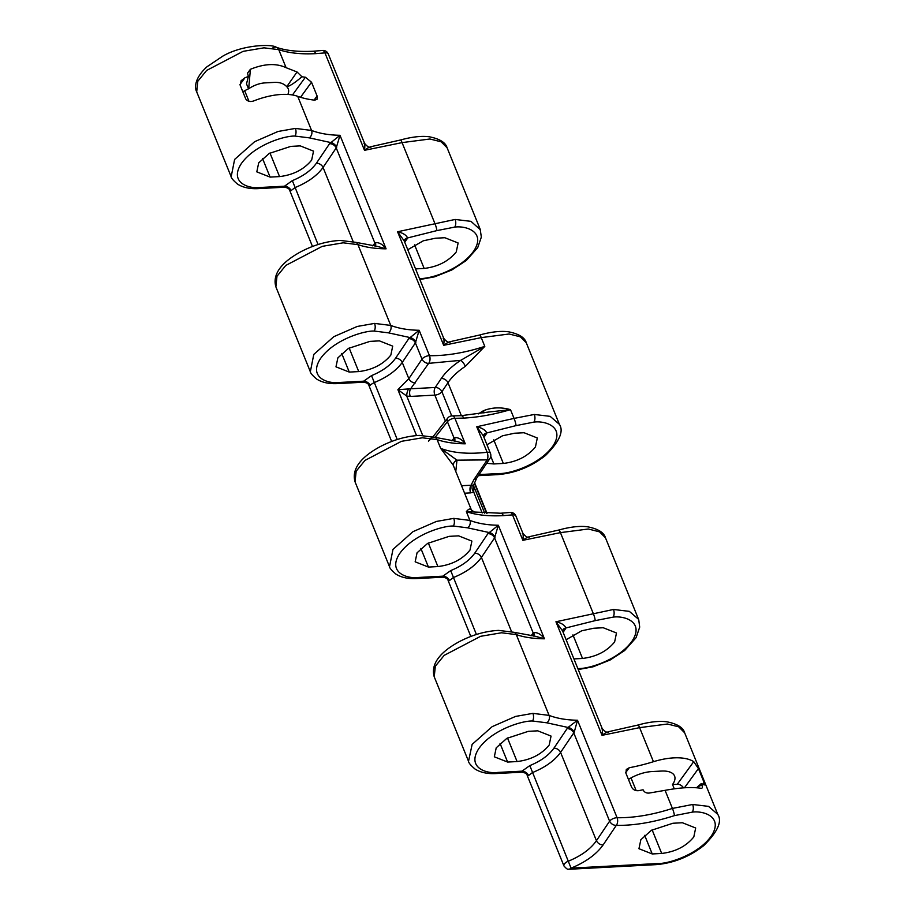 <?xml version="1.0" encoding="UTF-8"?>
<svg xmlns="http://www.w3.org/2000/svg" width="915" height="915" viewBox="0 0 915 915"><rect width="100%" height="100%" fill="white"/><g stroke="black" fill="none" stroke-linecap="round" stroke-linejoin="round"><path stroke-width="1.37" d="M533.296 636.039A5.582 4.06 38.3 0 0 533.228 633.054L533.731 632.539C537.665 632.356 541.234 634.438 544.436 638.796C533.479 638.693 524.101 637.298 516.277 634.598L501.523 632.78L480.627 636.302L444.164 655.38L435.334 666.212L434.225 676.803L468.526 761.28L472.14 744.375L492.167 726.647L515.58 716.422L532.896 713.368L549.08 715.381C557.052 718.447 566.522 720.059 577.514 720.242L617.099 817.736C634.164 817.918 652.601 814.819 672.422 808.425L692.655 804.479L708.519 806.367L717.749 814.327L684.649 732.801L678.701 726.83L667.481 724.017L639.608 727.642A5.582 0.858 73.6 0 0 638.052 725.023L608.143 731.783C606.839 732.824 604.826 731.691 602.127 728.363L562.508 630.812L555.943 621.765L613.473 609.47L629.326 611.357L638.567 619.318L605.467 537.791L599.519 531.832L588.299 529.007L560.426 532.633L522.865 540.319L512.537 514.882L503.307 515.637C488.621 516.38 476.303 515.053 466.353 511.645C469.109 508.317 470.893 508.1 471.717 510.993M577.845 668.568L578.463 668.533C588.414 669.002 618.895 659.944 632.208 640.889C644.537 621.891 624.453 615.52 613.107 617.122L595.196 620.633A5.582 0.938 -108 0 0 593.229 613.416L560.426 532.633A5.582 0.858 73.6 0 0 558.871 530.014L528.962 536.773C527.658 537.826 525.645 536.682 522.934 533.354L515.854 515.923A5.582 2.585 157.9 0 0 512.995 514.836A5.582 2.585 157.9 0 0 512.537 514.882A5.582 2.562 -96.2 0 0 510.078 512.469L500.699 513.235A5.582 2.962 87 0 1 503.307 515.637M478.305 413.9L483.406 410.732C491.915 407.335 500.94 406.981 510.49 409.657C494.031 414.472 478.431 417.286 463.699 418.098L454.904 418.304A5.582 3.328 -89.5 0 0 452.193 415.902A5.582 5.582 0 0 0 447.767 418.029L433.836 435.689A5.582 4.06 -141.7 0 0 433.275 436.821M474.233 511.931L471.385 509.941L453.154 465.026L440.664 448.373C453.039 453.051 468.526 454.355 487.112 452.273A5.582 2.585 -22.1 0 1 487.569 452.239A5.582 2.585 -22.1 0 1 490.44 453.314L483.326 435.803L476.749 426.767L514.047 418.407L510.49 409.657L489.319 411.944M574.208 732.24A5.582 3.294 42.5 0 0 568.021 727.459L577.514 720.242L574.208 732.24L560.586 752.393C554.627 760.639 545.237 767.365 532.416 772.603L528.47 775.623L527.28 775.634L563.892 865.773A5.57 2.573 157.9 0 0 563.926 865.865M527.28 775.634C526.971 773.804 525.153 772.649 521.847 772.18L521.973 771.162L529.819 765.603L571.063 868.141L569.382 869.25L655.998 864.641C673.451 863.2 689.384 856.84 703.795 845.563C717.737 831.735 722.393 821.327 717.749 814.327L717.932 814.785M655.998 864.641A5.582 2.962 -93 0 0 657.565 863.657A5.582 2.962 -93 0 0 657.645 863.543C667.607 864.012 698.076 854.953 711.39 835.898C723.719 816.901 703.635 810.53 692.289 812.131L674.378 815.642C653.573 822.333 634.209 825.593 616.287 825.399C613.302 825.284 611.071 823.877 609.607 821.178L573.751 732.869A5.582 3.877 34 0 0 567.083 728.637L568.021 727.459L546.861 722.816L532.53 721.02C522.568 720.551 492.087 729.61 478.774 748.664C466.444 767.662 486.528 774.033 497.874 772.432L521.973 771.162A5.582 3.763 35.9 0 1 528.561 775.497M231.175 176.732L234.617 159.427L254.644 141.688L278.057 131.474L295.373 128.42L311.558 130.433C319.529 133.487 329 135.111 339.991 135.294L336.228 147.91A5.582 3.877 34 0 0 329.56 143.689L339.991 135.294L386.084 248.823C375.139 248.72 365.748 247.325 357.925 244.625L343.171 242.818L322.274 246.341L285.812 265.419L276.982 276.239L275.873 286.841C272.201 274.111 281.728 261.942 301.504 251.396C314.486 244.751 327.41 241.091 340.277 240.428L355.603 242.315A5.582 4.449 109.2 0 1 357.925 244.625L390.739 325.42C398.7 328.474 408.17 330.098 419.162 330.281L415.399 342.896A5.582 3.877 34 0 0 408.731 338.676L419.162 330.281L429.478 355.695C446.554 355.878 464.992 352.778 484.801 346.385L465.38 366.332C457.706 371.433 451.896 376.889 447.973 382.687L441.899 391.7L451.736 415.913M250.401 69.3L248.697 88.732C254.141 85.187 259.574 83.242 265.007 82.888L274.466 82.384C279.853 82.167 283.947 83.608 286.75 86.708L297.032 71.965L286.086 67.687C276.273 63.078 264.378 63.615 250.401 69.3L247.53 73.154L248.377 76.505A48.609 22.509 -22.1 0 0 244.946 77.775L241.114 80.703L240.176 85.221L245.769 98.992C247.771 101.588 250.607 102.16 254.256 100.719A48.609 22.509 -22.1 0 1 297.707 96.327L311.558 130.433A5.582 4.369 111.1 0 1 309.339 137.868L294.996 136.072C285.045 135.603 254.564 144.662 241.251 163.716C228.922 182.714 249.006 189.085 260.352 187.483L284.496 186.203L292.343 180.632C303.3 176.126 311.317 170.316 316.396 163.225L329.56 143.689M310.345 371.719L313.788 354.414L333.815 336.674L357.227 326.461L374.544 323.407L390.739 325.42A5.582 4.369 111.1 0 1 388.509 332.854L374.178 331.058C364.216 330.59 333.735 339.648 320.422 358.703C308.092 377.701 328.176 384.071 339.534 382.47L363.667 381.189L371.524 375.619C382.47 371.113 390.488 365.302 395.566 358.211L408.731 338.676M479.06 474.599L499.27 473.524C509.232 473.993 539.713 464.934 553.026 445.88C565.356 426.882 545.271 420.511 533.914 422.112L516.014 425.624A5.582 0.938 -108 0 0 514.047 418.407L534.291 414.461L550.144 416.348L559.385 424.32L526.285 342.793L520.338 336.823L509.106 333.998L481.244 337.624A5.582 0.858 73.6 0 0 479.689 335.004L449.78 341.764C448.476 342.816 446.463 341.672 443.752 338.356L404.144 240.794L397.568 231.758L455.11 219.451L470.962 221.35L480.375 229.757M419.47 278.549L420.088 278.526C430.05 278.983 460.531 269.936 473.844 250.882C486.162 231.872 466.09 225.513 454.732 227.103L436.821 230.614L407.61 237.934L404.773 242.349M499.27 473.524A5.582 2.962 87 0 1 497.623 474.633C515.088 473.192 531.02 466.822 545.432 455.556C559.374 441.728 564.029 431.308 559.385 424.32L559.557 424.766M578.234 669.551L593.012 666.818L610.156 660.001L624.613 650.554L636.074 637.686L639.699 627.118L638.739 619.775M389.527 566.705L392.97 549.4L412.985 531.661L436.398 521.447L453.726 518.382L469.91 520.406C477.87 523.46 487.352 525.084 498.332 525.256L494.58 537.883A5.582 3.877 34 0 0 487.901 533.662L498.332 525.256L544.436 638.796L534.898 636.154L513.944 632.288A5.582 4.449 109.2 0 1 516.277 634.598L549.08 715.381A5.582 4.369 -68.9 0 1 546.861 722.816M495.038 537.254A5.582 3.294 42.5 0 0 488.85 532.473L467.679 527.841L453.348 526.045C443.386 525.576 412.917 534.635 399.592 553.678C387.274 572.687 407.358 579.058 418.704 577.457L442.837 576.176L450.695 570.605C461.652 566.088 469.67 560.289 474.736 553.198L487.901 533.662M419.871 279.533L434.648 276.81L451.793 269.982L466.238 260.546L477.71 247.668L481.336 237.111L480.203 229.31L447.103 147.784L441.156 141.814L429.924 139L402.062 142.614L364.502 150.312L324.939 52.887L315.709 53.642C301.024 54.385 288.705 53.059 278.755 49.65L263.989 47.832L243.104 51.354L206.641 70.432L197.812 81.252L196.702 91.866L231.003 176.332C231.06 177.853 233.222 180.438 237.5 184.087C243.047 187.598 250.115 189.096 258.705 188.593A5.582 2.962 -93 0 0 260.352 187.483M436.821 230.614A5.582 0.938 -108 0 0 434.865 223.409L402.062 142.614A5.582 0.858 -106.4 0 0 400.496 139.995L370.598 146.766C369.283 147.807 367.281 146.675 364.57 143.346L328.256 53.916A5.582 2.585 -22.1 0 0 325.397 52.841A5.582 2.585 -22.1 0 0 324.939 52.887A5.582 2.562 -96.2 0 0 322.48 50.474L313.102 51.24A5.582 2.962 87 0 1 315.709 53.642M531.032 635.833L533.228 633.054L494.58 537.883L481.416 557.418C475.468 565.642 466.101 572.367 453.302 577.594L449.345 580.625L448.167 580.648L470.813 636.44M374.956 246.066A5.582 4.06 38.3 0 0 374.875 243.081L336.228 147.91L323.064 167.445C317.116 175.669 307.749 182.394 294.962 187.621L291.004 190.652L289.815 190.686L312.473 246.467M415.547 268.896L424.148 268.438C437.93 266.768 448.636 261.255 456.265 251.922L458.129 242.978L444.839 237.728L435.38 238.232L423.313 240.794L407.77 249.726M486.666 463.322L493.871 463.951L503.33 463.447C517.112 461.766 527.818 456.265 535.447 446.932L537.311 437.976L524.032 432.726L514.562 433.23L502.495 435.803L486.952 444.736M573.922 658.914L582.512 658.457C596.294 656.776 607 651.274 614.628 641.941L616.493 632.986L603.214 627.736L593.744 628.239L581.677 630.801L566.133 639.745M358.726 371.582C372.508 369.912 383.213 364.399 390.842 355.066L392.707 346.122L379.428 340.872L369.957 341.375L348.443 348.421L337.875 357.856L335.977 366.835L349.267 372.085L358.726 371.582L349.153 347.997M437.908 566.568C451.69 564.887 462.384 559.385 470.013 550.052L471.888 541.097L458.598 535.847L449.139 536.35L427.614 543.407L417.046 552.832L415.158 561.821L428.437 567.071L437.908 566.568L428.323 542.984M517.078 761.555C530.86 759.873 541.566 754.372 549.194 745.039L551.059 736.083L537.768 730.833L528.31 731.337L506.784 738.394L496.216 747.818L494.329 756.808L507.619 762.058L517.078 761.555L507.505 737.97M683.471 787.849A5.582 3.969 36.1 0 0 677.26 784.269L672.525 784.521L674.275 788.833M693.81 836.939C686.181 846.284 675.487 851.785 661.694 853.455L652.235 853.958L638.956 848.72L640.843 839.73L651.411 830.294L672.937 823.248L682.396 822.745L695.675 827.995L693.81 836.939M674.378 815.642A5.582 0.938 72 0 0 672.422 808.425L665.068 790.343L649.01 793.088C646.207 793.248 644.229 792.161 643.085 789.839L643.062 789.771A111.733 51.743 157.9 0 1 638.59 790.663C635.342 790.983 632.986 789.748 631.522 786.98L625.929 773.209L626.295 769.469L629.268 767.731A111.733 51.743 157.9 0 0 653.447 761.703A48.609 22.509 -22.1 0 1 693.742 761.646L698.431 768.589L684.454 787.781M702.594 784.304L704.024 782.348L698.431 768.589M704.024 782.348L704.527 784.91L703.052 784.578A48.609 22.509 -22.1 0 0 701.267 783.583L701.839 784.979C702.731 787.3 702.468 788.41 701.05 788.318L701.816 788.261M665.068 790.343C680.28 787.529 692.278 786.854 701.05 788.318M279.555 176.595C293.338 174.925 304.043 169.424 311.66 160.091L313.536 151.135L300.246 145.885L290.787 146.389L269.262 153.434L258.693 162.87L256.806 171.86L270.085 177.098L279.555 176.595L269.971 153.011M297.707 96.327A111.733 51.743 157.9 0 0 314.703 100.17L317.025 99.312L317.093 95.972L311.512 82.213L300.532 97.276M301.904 76.757L301.904 76.757A111.733 51.743 157.9 0 0 305.381 77.226L311.512 82.213M297.032 71.965L301.881 76.7M465.38 366.332A5.582 1.624 56.8 0 0 460.748 360.327L484.801 346.385L481.244 337.624L443.684 345.31C444.244 340.769 444.084 338.504 443.192 338.516M287.87 94.439A25.7 11.906 157.9 0 0 288.236 88.824A25.7 11.906 157.9 0 0 286.75 86.708M248.697 88.732A25.7 11.906 157.9 0 0 242.852 91.797M248.377 76.505L246.501 83.906L248.537 88.744M301.733 76.906C294.904 82.762 289.964 86.021 286.898 86.708M653.447 761.703L639.608 727.642L602.047 735.328C602.619 730.776 602.447 728.512 601.555 728.534M672.525 784.521A25.7 11.906 157.9 0 0 674.572 776.012A25.7 11.906 157.9 0 0 661.408 771.059L651.949 771.562A25.7 11.906 157.9 0 0 628.456 779.431M696.555 787.746L701.267 783.583M568.387 861.175A5.57 2.573 157.9 0 0 564.326 863.932A5.57 2.573 157.9 0 0 563.892 865.773L563.96 865.945A5.57 2.562 156.1 0 1 568.387 861.175C581.185 855.88 590.541 849.063 596.443 840.713A5.593 3.877 34 0 0 603.122 844.934C596.351 854.393 585.669 862.124 571.063 868.141L657.645 863.543M454.126 441.053A5.582 4.06 38.3 0 0 454.046 438.068L454.549 437.553C458.484 437.381 462.064 439.463 465.266 443.809C454.309 443.706 444.919 442.311 437.107 439.612L422.341 437.793L401.445 441.327L364.982 460.405L356.152 471.225L355.054 481.828C351.371 469.086 360.91 456.928 380.686 446.371C393.656 439.726 406.58 436.078 419.447 435.403L434.774 437.301A5.582 4.449 109.2 0 1 437.107 439.612L440.664 448.373L456.974 460.165A5.582 4.861 -15 0 0 453.44 465.746M416.531 435.586L397.899 389.687L410.652 388.784A5.582 2.962 -93 0 0 410.275 396.435L406.729 396.058L397.899 389.687L408.833 378.673L421.998 359.137L415.399 342.896L402.245 362.432C396.298 370.655 386.919 377.38 374.132 382.607L368.985 385.661C368.665 383.831 366.858 382.687 363.552 382.207L363.667 381.189A5.582 3.774 35.8 0 1 370.255 385.524M529.819 765.603C540.799 761.097 548.828 755.287 553.918 748.173L567.083 728.637M434.225 676.803L434.225 676.814C430.542 664.073 440.081 651.903 459.856 641.358C472.838 634.713 485.762 631.053 498.618 630.389L513.944 632.288M363.552 382.207L337.887 383.579C329.297 384.083 322.229 382.573 316.67 379.073C312.392 375.425 310.231 372.84 310.185 371.318L275.873 286.841M483.383 435.94A5.582 4.335 -156.9 0 1 483.589 435.231A5.582 4.335 -156.9 0 1 483.6 435.22A5.582 4.335 -156.9 0 1 486.791 432.944C485.35 429.97 482.011 427.911 476.749 426.767L487.112 452.273A5.582 2.573 83.4 0 1 487.203 459.89A5.582 3.877 -146 0 0 489.891 458.529L476.726 478.065L473.73 484.927L473.741 492.133L470.642 492.876A5.582 2.962 87 0 1 471.019 485.225L473.329 485.327M448.167 580.648C447.847 578.818 446.028 577.662 442.723 577.193L442.837 576.176A5.582 3.774 35.8 0 1 449.425 580.499M608.406 732.423C607.823 731.565 605.707 732.538 602.047 735.328L555.943 621.765C561.192 622.909 564.544 624.968 565.973 627.942L563.137 632.368M529.213 537.414C528.641 536.567 526.525 537.528 522.865 540.319C523.426 535.767 523.266 533.502 522.374 533.525M451.85 440.847L454.046 438.068L447.424 421.735A5.582 2.585 157.9 0 1 454.469 418.315A5.582 2.585 157.9 0 1 454.904 418.304L465.266 443.809L455.727 441.167L434.774 437.301A5.582 4.449 109.2 0 0 431.159 437.885M450.031 342.404C449.459 341.558 447.344 342.53 443.684 345.31L397.568 231.758C402.829 232.902 406.168 234.961 407.61 237.934A5.582 4.335 -156.9 0 0 404.407 240.222L404.247 241.114M372.679 245.861L375.379 242.578C379.313 242.395 382.882 244.477 386.084 248.823L376.557 246.181L355.603 242.315M289.815 190.686C289.495 188.856 287.687 187.701 284.371 187.232L284.496 186.203A5.582 3.774 35.8 0 1 291.084 190.537M370.85 147.406C370.278 146.549 368.15 147.521 364.502 150.312C365.062 145.76 364.902 143.495 363.998 143.518M603.122 844.934L616.287 825.399A5.582 3.317 90.9 0 0 617.099 817.736A5.582 2.585 157.9 0 0 609.607 821.178L596.443 840.713L560.586 752.393A5.582 3.877 34 0 0 553.918 748.173M569.382 869.25L569.382 869.25C568.307 868.495 568.615 871.274 563.96 865.945A5.57 2.562 156.1 0 0 563.995 866.013M429.478 355.695A5.582 3.317 90.9 0 1 428.666 363.358L410.652 388.784L435.22 387.48L441.293 378.467C445.685 372.039 452.17 365.989 460.748 360.327L428.666 363.358A5.582 3.877 34 0 1 421.998 359.137A5.582 2.585 -22.1 0 1 429.043 355.706A5.582 2.585 -22.1 0 1 429.478 355.695M500.699 513.235L466.353 511.645L469.91 520.406A5.582 4.369 -68.9 0 1 467.679 527.841M562.736 630.332A5.582 3.877 -146 0 1 565.333 629.12M562.565 630.95A5.582 4.335 -156.9 0 1 562.782 630.241A5.582 4.335 -156.9 0 1 562.782 630.229A5.582 4.335 -156.9 0 1 565.973 627.942L595.196 620.633M404.373 240.313A5.582 3.877 -146 0 1 406.969 239.101M404.201 240.931A5.582 4.335 -156.9 0 1 404.407 240.222M483.555 435.323A5.582 3.877 -146 0 1 486.151 434.11L483.955 437.359M476.406 634.484L450.695 570.605M415.868 342.279A5.582 3.294 42.5 0 0 409.668 337.486L388.509 332.854M397.236 439.509L371.524 375.619M336.686 147.292A5.582 3.294 42.5 0 0 330.498 142.5L309.339 137.868M318.054 244.522L292.343 180.632M375.184 246.089A5.582 3.477 46.5 0 0 375.379 242.578M454.355 441.076A5.582 3.477 46.5 0 0 454.549 437.553M533.537 636.051A5.582 3.477 46.5 0 0 533.731 632.539M483.921 412.974A5.582 1.773 59.8 0 0 483.406 410.732M408.605 388.864A5.582 1.921 -75.6 0 0 406.729 396.058L422.684 435.38M482.205 512.983L473.741 492.133A5.582 3.66 65.2 0 1 472.472 485.11M489.342 411.933L461.091 415.696A5.582 2.962 87 0 1 463.699 418.098M692.655 804.479A5.582 2.962 87 0 1 692.289 812.131M295.373 128.42A5.582 2.962 87 0 1 294.996 136.072M374.544 323.407A5.582 2.962 87 0 1 374.178 331.058M455.11 219.451A5.582 2.962 87 0 1 454.732 227.103M534.291 414.461A5.582 2.962 87 0 1 533.914 422.112M532.896 713.368A5.582 2.962 87 0 1 532.53 721.02M613.473 609.47A5.582 2.962 87 0 1 613.107 617.122M453.726 518.382A5.582 2.962 87 0 1 453.348 526.045M486.643 513.292L474.267 482.811M424.148 268.438L414.575 244.854M503.33 463.447L493.757 439.863M582.512 658.457L572.939 634.873M661.694 853.455L652.12 829.871M636.188 790.629L631.018 777.91M248.972 101.291L244.682 90.734M286.086 67.687L278.755 49.65A5.582 4.449 -70.8 0 0 276.422 47.328L276.422 47.328A5.582 4.449 -70.8 0 0 272.807 47.912M270.085 177.098L262.525 158.478M244.946 77.775L239.993 84.58M292.468 94.966L305.381 77.226M652.235 853.958L644.675 835.338M447.767 418.029A5.582 4.06 -141.7 0 0 447.424 421.735L435.071 437.404M415.501 382.893A5.582 3.877 34 0 1 408.833 378.673L402.245 362.432A5.582 3.877 34 0 0 395.566 358.211M493.871 463.951L490.772 456.322M516.014 425.624L486.791 432.944L486.151 434.11M349.267 372.085L341.707 353.465M428.437 567.071L420.877 548.44M507.619 762.058L500.048 743.426M316.396 163.225A5.582 3.877 34 0 1 323.064 167.445L353.167 241.594M474.736 553.198A5.582 3.877 34 0 1 481.416 557.418L511.519 631.556M461.366 415.685L447.973 382.687A5.582 3.877 34 0 0 441.293 378.467M445.376 421.049L434.854 395.131L410.275 396.435M461.549 485.716L471.019 485.225L474.039 479.426L487.203 459.89L456.974 460.165L455.784 471.511M470.642 492.876L464.591 493.196M418.704 577.457A5.582 2.962 87 0 1 417.057 578.554C408.467 579.058 401.399 577.559 395.852 574.048C391.574 570.4 389.401 567.826 389.355 566.305M497.874 772.432A5.582 2.962 87 0 1 496.239 773.541C487.638 774.044 480.569 772.546 475.022 769.035C470.745 765.386 468.583 762.801 468.526 761.291M337.887 383.579A5.582 2.962 -93 0 0 339.534 382.47M314.097 100.09L317.093 95.972M677.26 784.269L693.742 761.646M629.268 767.731L625.723 772.592M697.39 787.026L701.839 784.979M476.726 478.065A5.582 3.877 -146 0 1 474.039 479.426M434.854 395.131A5.582 2.585 157.9 0 0 441.899 391.7A5.582 3.877 -146 0 0 435.22 387.48A5.582 2.962 -93 0 0 434.854 395.131M487.009 513.304L474.439 482.342M389.344 566.293L355.043 481.828M391.643 441.453L368.985 385.673M313.102 51.24C298.221 51.949 285.995 50.657 276.422 47.328C272.041 43.737 241.812 44.778 222.539 56.295L206.973 66.772C194.666 78.027 194.369 87.497 196.702 91.866M442.723 577.193L417.057 578.554M521.847 772.18L496.239 773.541M638.052 725.023C653.413 720.723 662.906 721.169 667.218 721.878C677.386 723.937 683.196 727.585 684.649 732.801M558.871 530.014C574.231 525.713 583.724 526.171 588.036 526.88C598.204 528.939 604.003 532.576 605.467 537.791M497.623 474.633L478.351 475.663M479.689 335.004C495.049 330.704 504.542 331.161 508.854 331.871C519.011 333.929 524.821 337.566 526.285 342.793M284.371 187.232L258.705 188.593M400.496 139.995C415.868 135.706 425.361 136.152 429.673 136.861C439.829 138.92 445.639 142.557 447.092 147.784M328.256 53.916A5.582 5.582 0 0 0 322.48 50.474M461.091 415.696L452.193 415.902M428.46 441.144L431.743 438.079M432.967 436.741L433.836 435.689M489.891 458.529A5.582 5.582 0 0 0 490.44 453.314M484.71 513.178L474.004 486.814M515.854 515.923A5.582 5.582 0 0 0 510.078 512.469M562.782 630.241L562.611 631.121M483.589 435.231L483.429 436.112M453.52 466.09L453.142 465.014"/></g></svg>
